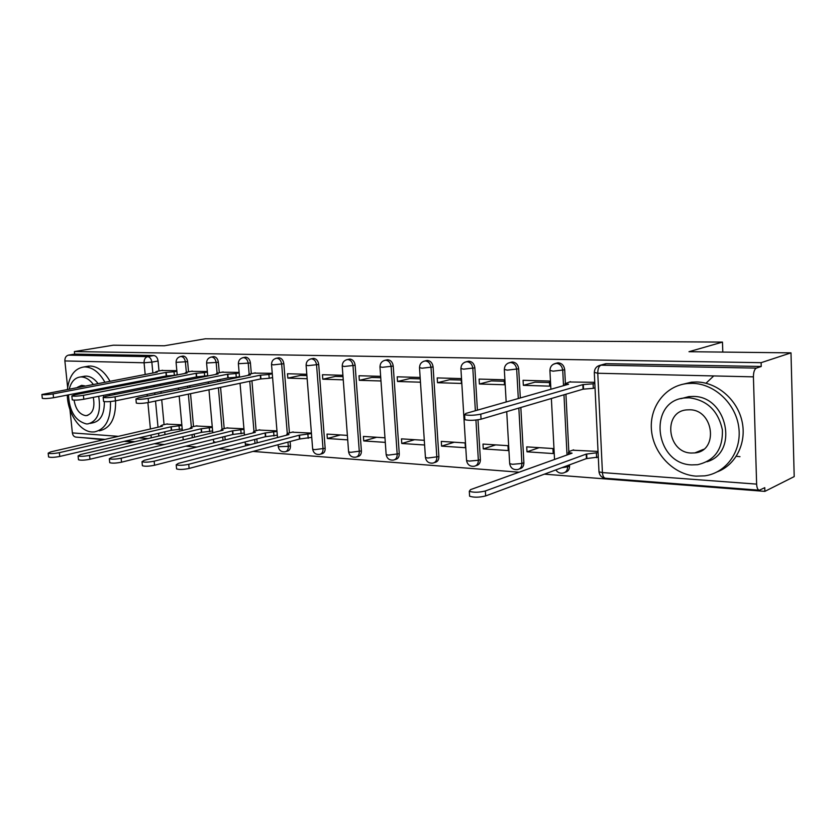 <?xml version="1.0" encoding="UTF-8"?>
<svg xmlns="http://www.w3.org/2000/svg" width="836" height="836" viewBox="0 0 836 836"><rect width="100%" height="100%" fill="white"/><g stroke="black" fill="none" stroke-linecap="round" stroke-linejoin="round"><path stroke-width="1.25" d="M188.549 371.821L187.619 361.643C187.076 358.299 185.623 356.439 183.262 356.073L182.478 356.167M219.293 372.72L218.374 362.312C217.83 358.895 216.336 357.003 213.87 356.617L213.023 356.732M251.322 373.671L250.424 363.002C249.88 359.522 248.323 357.589 245.753 357.191L244.833 357.327M289.423 432.902L283.843 363.723C283.289 360.17 281.669 358.195 279.005 357.798L277.98 357.944M320.627 454.136L321.735 453.823C324.065 453.3 325.214 451.461 325.162 448.305L318.715 364.486C318.15 360.849 316.478 358.832 313.699 358.414L312.57 358.592M356.836 456.853L357.808 456.56C360.232 456.028 361.434 454.147 361.392 450.938L355.143 365.269C354.579 361.56 352.844 359.49 349.929 359.072L348.696 359.271M394.686 459.685L395.501 459.434C398.03 458.87 399.284 456.958 399.263 453.697L393.233 366.095C392.659 362.301 390.861 360.191 387.82 359.752L386.441 359.982M434.312 462.632L434.95 462.433C437.573 461.848 438.89 459.894 438.89 456.581L433.1 366.962C432.525 363.075 430.655 360.912 427.468 360.473L425.932 360.734M477.408 410.152L474.869 367.871C474.294 363.89 472.34 361.675 469.006 361.215L467.293 361.528M520.305 397.957L518.686 368.822C518.111 364.747 516.073 362.469 512.572 361.998L510.65 362.375M565.376 383.087L564.708 369.815C564.122 365.635 562.001 363.305 558.323 362.824L556.149 363.263M83.266 437.688L103.476 439.757M124.136 441.366L133.311 442.087M154.326 443.717L164.431 444.512M185.801 446.184L196.909 447.051M218.666 448.744L230.861 449.695M253.005 451.419L519.114 472.194M544.382 474.158L764.877 491.369L764.773 487.67L759.391 490.209C757.792 489.99 756.873 487.963 756.632 484.117L753.414 376.848L597.771 373.253L602.422 472.58L756.632 484.117M790.992 352.855L761.126 362.678L74.383 351.559L113.247 345.205L164.316 345.78L205.301 338.799L722.471 342.102L688.979 351.705L790.992 352.855L794.2 476.604L764.877 491.369M67.643 387.517L64.874 360.943C64.8 357.798 65.971 355.864 68.406 355.143L74.644 354.109L153.855 355.54C156.123 355.906 157.534 357.724 158.067 361.006L159.007 370.965M159.603 377.255L159.697 378.342M160.24 384.1L160.366 385.459M160.951 391.561L161.108 393.233M161.714 399.733L164.065 424.646M164.744 431.846L164.995 434.584M105.085 439.381L76.139 437.134C74.059 436.904 72.805 435.493 72.377 432.912L69.952 409.577M74.644 354.109L74.383 351.559M597.353 366.44L600.98 365.186L756.361 368.112L761.23 366.481L761.126 362.678M756.361 368.112C754.448 369.219 753.466 372.135 753.414 376.848M594.762 382.313L569.253 381.989M598.033 451.43L572.66 450.207M526.993 451.816L553.202 453.561L552.93 448.545L526.722 446.863L526.993 451.816L539.178 447.668M523.336 385.333L549.68 386.138L549.419 381.049L523.064 380.307L523.336 385.333L535.019 382.156L549.492 382.564M483.271 448.911L508.236 450.573L507.964 445.672L482.989 444.073L483.271 448.911L495.696 444.888M479.404 383.996L504.495 384.759L504.202 379.784L479.101 379.084L479.404 383.996L491.307 380.902L504.296 381.268M441.586 446.131L465.401 447.72L465.098 442.923L441.283 441.398L441.586 446.131L454.22 442.234M437.51 382.71L461.43 383.442L461.138 378.583L437.207 377.914L437.51 382.71L449.622 379.701L461.221 380.035M420.059 377.444L397.215 376.806L397.528 381.488L409.807 378.562L420.153 378.854M424.207 440.311L401.468 438.858L401.782 443.477L414.593 439.694M380.652 376.336L359.01 375.74L359.334 380.317L371.759 377.464L380.746 377.726M384.968 437.803L363.409 436.423L363.744 440.938L376.702 437.27M342.906 375.291L322.466 374.716L322.811 379.199L335.34 376.419L343.011 376.639M347.379 435.399L327.012 434.093L327.357 438.513L340.44 434.95M306.802 374.277L287.49 373.744L287.845 378.123L300.469 375.427L306.906 375.604M311.41 433.1L292.182 432.191M272.243 373.316L253.998 373.117M276.956 430.895L258.784 430.038M239.117 372.396L221.864 372.219M243.934 428.784L226.734 427.99M207.338 371.508L191.005 371.351M212.26 426.757L195.969 426.005M189.145 378.374L189.26 379.701M189.803 385.678L189.95 387.319M190.535 393.683L193.534 426.59M194.213 434.093L194.495 437.186M219.889 379.544L220.035 381.143M220.579 387.371L224.194 428.607M224.884 436.455L225.187 439.924M251.929 380.788L256.129 430.707M256.819 438.921L257.154 442.85M290.113 441.533L290.458 445.787L288.315 446.361C288.389 449.465 287.291 451.273 285.045 451.774C281.324 452.088 279.057 450.405 278.252 446.706L288.315 446.361L287.971 442.098M477.993 419.818L480.386 459.591L478.359 460.27C478.349 463.656 476.969 465.652 474.231 466.258C469.999 466.666 467.449 464.753 466.561 460.521L469.226 461.096L478.359 460.27L475.935 420.069M520.828 407.487L523.89 462.757L521.904 463.457C521.873 466.896 520.431 468.933 517.568 469.571C513.22 470.01 510.587 468.045 509.678 463.677L512.572 464.304L521.904 463.457L518.832 408.072M565.93 394.216L568.825 451.576M569.494 464.858L569.556 466.08L567.623 466.801C567.571 470.302 566.056 472.382 563.067 473.051C559.995 473.573 557.591 472.528 555.856 469.905M722.806 352.092L722.471 342.102M176.835 370.661L161.369 370.515M327.357 438.513L347.713 439.872M363.744 440.938L385.291 442.38M401.782 443.477L424.521 444.992M181.83 424.803L166.406 424.113M285.964 451.524L287.187 451.189C289.434 450.688 290.52 448.89 290.458 445.787M475.83 465.715L476.248 465.568C478.986 464.962 480.366 462.966 480.386 459.591M519.386 468.923L519.553 468.86C522.416 468.233 523.858 466.195 523.89 462.757M565.084 472.309C568.02 471.619 569.515 469.539 569.556 466.08M761.23 366.481L606.424 363.691L603.947 364.224M397.528 381.488L420.372 382.188M359.334 380.317L380.976 380.976M322.811 379.199L343.241 379.826M287.845 378.123L307.157 378.718M207.673 375.677L196.418 376.931L83.809 399.253C78.344 400.141 74.498 400.339 72.262 399.848L72.23 399.587M570.507 381.634L564.906 383.776L568.626 384.215L465.84 413.444L464.586 414.698C468.881 415.628 474.273 415.45 480.763 414.154L582.838 384.623L593.1 383.787L593.32 388.332L583.058 389.179L481.066 419.191C474.576 420.498 469.184 420.675 464.9 419.714L464.847 418.972M595.023 387.831L593.32 388.332M594.814 383.296L593.1 383.787M582.838 384.623L583.058 389.179M598.294 457.093L586.433 458.577L586.214 454.094L598.085 452.621M573.611 449.862L569.097 451.471L568.375 452.495L572.075 453.164L470.522 489.645L469.299 491.275C473.573 492.634 478.934 492.54 485.35 490.972L586.214 454.094M586.433 458.577L485.653 495.926C479.227 497.504 473.876 497.598 469.602 496.208L469.539 495.215M692.574 383.348L687.349 383.546C665.08 385.73 649.123 407.299 651.505 430.53C653.627 453.781 673.544 474.555 695.98 476.133L704.727 475.851C726.15 473.019 741.971 451.189 738.794 427.447C735.868 403.704 714.561 383.745 692.574 383.348M717.298 471.828C735.92 464.879 746.976 442.693 741.971 421.051C737.101 399.378 717.089 382.386 696.775 381.979L691.56 382.177L681.267 384.633M680.849 398.699L688.937 396.598L693.054 396.452C727.142 395.7 739.149 452.725 706.89 461.765M689.167 397.79L685.039 397.936C647.649 400.444 654.18 463.959 691.665 464.9L697.621 464.701C714.749 460.667 723.004 449.057 722.377 429.871C718.249 410.821 707.183 400.12 689.167 397.79M691.215 453.039L694.852 452.913C718.761 451.064 713.808 409.577 689.616 409.786L686.743 409.891C662.697 411.552 667.055 452.61 691.215 453.039M713.735 375.939L705.992 383.243M736.328 456.289L739.985 456.675M104.813 382.073C99.369 372.501 92.869 367.453 85.303 366.931L83.893 366.962C74.665 368.436 69.189 375.824 67.465 389.137M67.288 395.083C67.632 413.203 79.702 431.449 91.939 431.961L94.311 431.93C105.545 429.474 110.927 419.338 110.477 401.531M109.903 381.111C104.479 371.571 97.979 366.544 90.413 366.032L86.369 366.534M83.172 376.472L86.233 376.095C90.487 376.325 94.374 378.76 97.927 383.379M93.204 384.267C89.661 379.638 85.763 377.193 81.51 376.952L80.402 376.973C74.979 377.673 71.29 381.613 69.325 388.782M68.5 394.843C69.357 411.27 75.303 420.957 86.338 423.925L87.937 423.904C97.613 421.187 101.187 411.981 98.679 396.306M74.07 400.12C75.627 409.18 79.43 414.342 85.481 415.607L86.463 415.596C92.827 413.747 95.105 407.675 93.287 397.372M90.946 391.676L90.288 390.642M84.77 385.866L81.604 385.354L77.56 387.225M74.31 393.725L74.111 394.947M96.777 390.548L96.297 389.482M101.01 388.573L101.49 389.639M103.392 395.376L103.716 396.849M104.343 401.646C104.469 414.123 100.571 421.208 92.629 422.891L90.194 423.413M99.359 430.812C110.509 428.387 115.911 418.387 115.577 400.82M114.71 394.561L114.417 393.192M112.724 387.455L112.327 386.389M109.631 395.564L109.328 394.195M107.635 388.437L107.238 387.371M311.744 437.364L299.487 439.036L299.183 435.222L311.441 433.57M293.185 431.93L288.19 433.226L286.811 434.156L288.984 434.553L178.381 463.363L176.208 464.774C178.873 465.61 183.053 465.453 188.737 464.304L299.183 435.222M299.487 439.036L189.124 468.442C183.429 469.613 179.259 469.769 176.595 468.912L176.553 468.432M255.335 372.846L249.943 373.953L248.449 374.664L250.486 374.894L138.233 397.926L135.923 399.002C138.431 399.535 142.507 399.336 148.16 398.396L260.299 375.186L268.899 374.497L269.213 378.269L260.613 378.959L148.547 402.503C142.904 403.454 138.828 403.652 136.32 403.098L136.289 402.774M272.588 377.558L269.213 378.269M272.275 373.786L268.899 374.497M260.299 375.186L260.613 378.959M277.312 435.148L265.42 436.716L265.106 432.985L277.009 431.428M259.777 429.788L254.761 431.052L253.298 431.972L255.335 432.337L144.273 460.302L142.005 461.681C144.513 462.465 148.568 462.298 154.158 461.19L265.106 432.985M265.42 436.716L154.555 465.244C148.954 466.363 144.91 466.53 142.392 465.725L142.35 465.286M223.191 371.947L217.778 373.023L216.221 373.734L218.123 373.953L105.566 396.379L103.162 397.434C105.535 397.936 109.495 397.737 115.044 396.828L227.528 374.225L235.961 373.546L236.274 377.245L227.852 377.924L115.452 400.841C109.892 401.761 105.932 401.959 103.57 401.437L103.539 401.144M239.472 376.597L236.274 377.245M239.159 372.908L235.961 373.546M227.528 374.225L227.852 377.924M244.3 433.006L232.763 434.49L232.439 430.833L243.987 429.359M227.737 427.739L222.689 428.962L221.164 429.871L223.066 430.216L111.679 457.365L109.328 458.724C111.7 459.455 115.64 459.288 121.136 458.222L232.439 430.833M232.763 434.49L121.533 462.183C116.037 463.259 112.097 463.426 109.725 462.674L109.683 462.277M192.343 371.09L186.909 372.145L185.289 372.835L187.065 373.044L74.341 394.895L71.854 395.93C74.091 396.4 77.936 396.201 83.401 395.323L196.094 373.305L204.36 372.647L204.684 376.263M207.391 372.051L204.36 372.647M196.094 373.305L196.418 376.931M212.626 430.958L201.424 432.358L201.1 428.774L212.313 427.384M196.962 425.775L191.904 426.966L190.315 427.854L192.092 428.178L80.528 454.565L78.082 455.892C80.329 456.581 84.154 456.414 89.567 455.38L201.1 428.774M201.424 432.358L89.964 459.257C84.561 460.302 80.726 460.469 78.479 459.758L78.448 459.403M162.706 370.264L157.262 371.288L155.569 371.978L157.241 372.166L41.894 394.498C44.005 394.937 47.757 394.738 53.128 393.892L165.915 372.417L174.024 371.769L174.358 375.322L166.249 375.97L53.535 397.737C48.164 398.594 44.423 398.793 42.302 398.333L42.27 398.093M177.211 374.768L174.358 375.322M176.887 371.226L174.024 371.769M165.915 372.417L166.249 375.97M182.217 428.972L171.328 430.3L170.993 426.788L181.893 425.472M167.399 423.883L162.33 425.043L160.679 425.921L162.351 426.224L50.693 451.889L48.174 453.175C50.306 453.833 54.026 453.655 59.356 452.663L170.993 426.788M171.328 430.3L59.753 456.456C54.434 457.459 50.714 457.637 48.582 456.968L48.551 456.644M180.189 356.596L181.057 356.47C183.429 356.847 184.881 358.707 185.414 362.051L186.344 372.26M187.619 361.643L176.072 362.354M210.714 357.181L211.675 357.024C214.141 357.411 215.636 359.313 216.19 362.73L217.109 373.18M218.374 362.312L206.586 363.012M242.513 357.787L243.569 357.609C246.139 358.007 247.696 359.94 248.24 363.43L249.149 374.131M250.424 363.002L238.375 363.702M275.65 358.425L276.831 358.216C279.506 358.623 281.115 360.609 281.669 364.162L287.281 433.518M283.843 363.723L273.33 364.862L271.512 364.412M310.219 359.093L311.535 358.853C314.326 359.271 315.998 361.298 316.562 364.935L323.041 448.901C323.083 452.057 321.944 453.896 319.613 454.418C315.799 454.753 313.49 453.028 312.674 449.225L314.618 449.653L325.162 448.305M318.715 364.486L308.056 365.645L306.091 365.154M346.303 359.814L347.786 359.522C350.702 359.94 352.437 362.009 353.001 365.729L359.292 451.555C359.323 454.763 358.132 456.644 355.697 457.187C351.799 457.532 349.438 455.766 348.602 451.868L350.702 452.328L361.392 450.938M355.143 365.269L344.338 366.471L342.217 365.938M384.006 360.567L385.699 360.211C388.74 360.65 390.548 362.761 391.123 366.576L397.184 454.324C397.204 457.595 395.95 459.507 393.422 460.072C389.43 460.437 387.005 458.619 386.148 454.617L388.416 455.118L399.263 453.697M393.233 366.095L382.271 367.317L379.972 366.743M423.444 361.371L425.378 360.943C428.565 361.382 430.446 363.555 431.01 367.443L436.831 457.229C436.841 460.552 435.525 462.507 432.891 463.092C428.784 463.478 426.297 461.618 425.43 457.501L427.886 458.034L438.89 456.581M433.1 366.962L421.981 368.216L419.494 367.589M464.722 362.249L466.948 361.706C470.292 362.155 472.246 364.381 472.821 368.362L475.37 410.737M474.869 367.871L463.593 369.157L460.897 368.477M507.964 363.2L510.556 362.5C514.056 362.97 516.094 365.248 516.679 369.334L518.299 398.521M518.686 368.822L507.243 370.139L504.317 369.397M553.307 364.266L556.348 363.336C560.026 363.827 562.158 366.158 562.743 370.348L563.516 385.668M564.708 369.815L553.098 371.174L549.91 370.369M158.067 361.006L151.839 362.124L152.863 372.992M153.385 378.457L153.49 379.554M154.033 385.333L154.169 386.692M154.744 392.826L154.911 394.508M155.527 401.04L158.014 427.217M158.589 433.288L158.85 436.047M151.264 437.834L151.002 435.065M150.417 428.962L147.888 402.628M147.261 396.076L147.105 394.383M146.509 388.217L146.384 386.849M145.83 381.038L145.725 379.941M145.192 374.444L144.074 362.772L64.874 360.943M72.377 432.912L118.304 436.34M138.964 437.886L148.129 438.576M186.951 378.812L187.065 380.14M187.619 386.127L187.766 387.768M188.351 394.143L191.36 427.112M192.04 434.615L192.322 437.709M217.705 379.993L217.841 381.592M218.395 387.831L222.031 429.15M222.721 436.988L223.024 440.478M249.745 381.247L253.977 431.282M254.666 439.485L255.001 443.404M563.976 394.791L567.027 454.983M567.56 465.568L567.623 466.801L561.802 467.711M509.646 463.071L506.72 411.636M466.53 459.957L460.918 368.843C460.96 364.998 462.82 362.625 466.478 361.716L468.536 361.236M425.399 456.989L419.515 367.924C419.547 364.162 421.365 361.842 424.949 360.953L427.039 360.483M386.117 454.157L379.993 367.056C380.014 363.367 381.791 361.089 385.302 360.222L387.423 359.773M348.57 451.44L342.237 366.22C342.248 362.605 343.983 360.368 347.431 359.532L349.573 359.083M312.643 448.838L306.112 365.416C306.112 361.873 307.815 359.689 311.201 358.863L313.364 358.425M278.231 446.34L278.095 444.731M245.241 443.947L250.34 444.616M213.577 441.648L215.667 442.328M606.424 363.691L600.98 365.186C598.858 366.199 597.782 368.885 597.771 373.253L594.302 372.365M153.855 355.54L147.617 356.638C149.895 357.003 151.295 358.843 151.839 362.124L144.074 362.772C144.011 359.449 145.192 357.4 147.617 356.638L68.406 355.143M759.098 490.189L605.567 478.265C603.77 478.035 602.725 476.133 602.422 472.58L598.994 471.838L598.963 471.107M583.309 384.644L583.528 389.189M480.763 414.154L481.066 419.191M586.893 458.609L586.673 454.126M596.611 457.72L596.392 453.248M485.653 495.926L485.35 490.972M299.821 439.057L299.518 435.242M308.212 438.315L307.909 434.501M189.124 468.442L188.737 464.304M260.613 375.197L260.936 378.969M148.16 398.396L148.547 402.503M265.743 436.737L265.43 433.006M273.968 436.005L273.665 432.275M154.555 465.244L154.158 461.19M227.831 374.235L228.155 377.935M115.044 396.828L115.452 400.841M233.066 434.511L232.753 430.853M241.134 433.8L240.82 430.143M121.533 462.183L121.136 458.222M196.387 373.316L196.711 376.942M83.401 395.323L83.809 399.253M201.716 432.379L201.392 428.795M209.637 431.679L209.314 428.095M89.964 459.257L89.567 455.38M166.197 372.428L166.531 375.981M53.128 393.892L53.535 397.737M171.61 430.321L171.275 426.809M179.385 429.641L179.061 426.13M59.753 456.456L59.356 452.663M557.769 362.845L555.794 363.357C551.959 364.308 550.004 366.795 549.931 370.808L550.893 389.252M554.54 459.466L551.373 398.5M512.06 362.019L510.044 362.521C506.302 363.451 504.401 365.875 504.338 369.805L506.167 401.98M278.691 357.808L276.517 358.226C273.184 359.031 271.522 361.173 271.533 364.653L277.51 437.541M245.47 357.202L243.286 357.62C240.005 358.404 238.375 360.504 238.385 363.921L239.524 377.151M213.608 356.627L211.414 357.035C208.185 357.808 206.586 359.867 206.596 363.211L207.736 376.022M183.011 356.073L180.806 356.47C177.64 357.223 176.062 359.25 176.082 362.531L177.232 374.946M245.063 441.951L245.659 445.839M244.478 435.075L240.047 383.285M213.368 439.318L213.765 442.808M212.783 432.724L208.969 389.816M208.404 383.525L208.268 381.916M182.938 436.81L183.23 439.924M182.352 430.488L179.176 396.065M178.59 389.649L178.434 387.998M177.88 381.968L177.754 380.631M605.807 363.712L600.363 365.207C596.423 366.189 594.406 368.739 594.323 372.856L598.994 471.838C599.569 475.517 601.669 477.659 605.285 478.244M125.745 440.99L134.92 441.701M564.906 383.776L564.979 385.25M464.586 414.698L464.9 419.714M568.48 454.46L568.375 452.495M469.602 496.208L469.299 491.275M687.349 383.546L691.56 382.177M688.937 396.598L685.039 397.936M703.578 449.319L694.852 452.913M83.893 366.962L89.003 366.063M85.126 376.116L80.402 376.973M87.874 415.293L86.463 415.596M286.884 435.096L286.811 434.156M176.595 468.912L176.208 464.774M248.449 374.664L248.511 375.301M135.923 399.002L136.32 403.098M253.371 432.829L253.298 431.972M142.392 465.725L142.005 461.681M216.221 373.734L216.273 374.319M103.162 397.434L103.57 401.437M221.226 430.665L221.164 429.871M109.725 462.674L109.328 458.724M185.289 372.835L185.331 373.378M71.854 395.93L72.262 399.848M190.378 428.586L190.315 427.854M78.479 459.758L78.082 455.892M41.894 394.498L42.302 398.333M160.742 426.59L160.679 425.921M48.582 456.968L48.174 453.175"/></g></svg>
